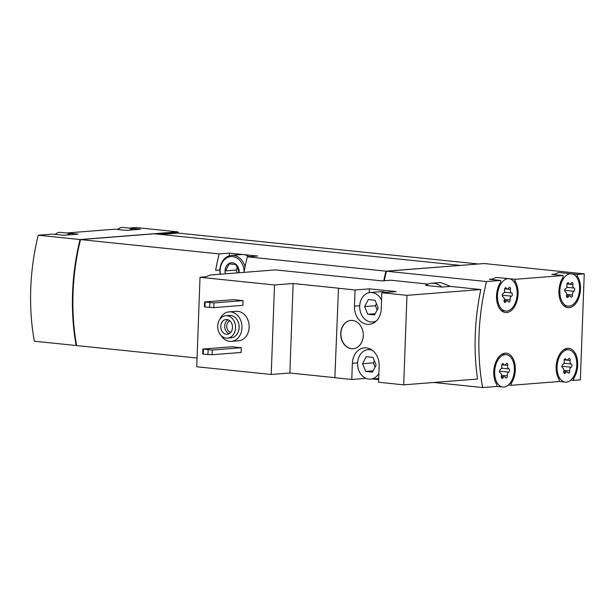 <?xml version="1.0" encoding="UTF-8"?>
<svg xmlns="http://www.w3.org/2000/svg" width="615" height="615" viewBox="0 0 615 615"><rect width="100%" height="100%" fill="white"/><g stroke="black" fill="none" stroke-linecap="round" stroke-linejoin="round"><path stroke-width="0.92" d="M219.732 319.454A14.791 11.739 85.5 0 1 229.057 311.882L236.229 311.321A14.791 11.739 85.5 0 1 249.09 325.143A14.791 11.739 85.5 0 1 238.543 340.802L231.371 341.363A14.791 11.739 85.5 0 1 220.977 335.344M243.033 300.635L233.639 299.666L204.587 301.95L204.411 306.662L204.972 307.039L213.812 307.631L242.864 305.348L243.033 300.635L213.982 302.918L213.812 307.631M428.055 284.084L390.602 280.209L382.023 280.886L275.597 269.885L210.322 275.013L205.817 276.819L200.021 277.28L196.746 366.778L271.223 374.474L289.865 373.013L334.86 377.664M200.021 277.28L274.505 284.976L271.223 374.474M241.303 347.744L231.909 346.768L202.858 349.051L202.689 353.763L203.242 354.148L212.083 354.74L241.134 352.457L241.303 347.744L212.26 350.027L212.083 354.74M372.29 378.986L378.648 379.639M274.505 284.976L293.147 283.507L338.496 288.197L334.852 377.725L351.772 379.478L365.948 378.363M351.772 379.478L352.364 363.281A16.859 13.384 85.5 0 1 364.434 347.859A16.859 13.384 85.5 0 1 379.148 366.048L378.556 382.246L403.694 384.844L477.54 379.04A159.708 96.109 -84.1 0 1 480.822 289.534L450.426 286.398L440.694 282.546L431.615 283.254A19.226 15.26 -94.5 0 0 425.572 285.383L441.854 287.067L450.426 286.398M354.455 306.162A16.859 13.384 85.5 0 0 369.169 324.359A16.859 13.384 85.5 0 0 381.239 308.938L381.838 292.74L396.183 291.61L369.4 288.842L355.055 289.973L354.455 306.162L359.706 305.755M381.838 292.74L406.976 295.338L480.822 289.534M338.135 288.227L355.055 289.973M340.725 333.415A14.199 11.27 85.5 0 1 350.888 320.423A14.199 11.27 85.5 0 1 363.234 333.691A14.199 11.27 85.5 0 1 353.11 348.728A14.199 11.27 85.5 0 1 340.725 333.415M406.976 295.338L403.694 384.844M508.982 278.71A16.267 9.786 95.9 0 0 507.905 278.695A16.267 9.786 95.9 0 0 497.497 294.777A16.267 9.786 95.9 0 0 505.638 311.067A16.267 9.786 95.9 0 0 517.054 295.9A16.267 9.786 95.9 0 0 508.982 278.71L497.712 277.542A16.267 9.786 95.9 0 0 496.628 277.534A16.267 9.786 95.9 0 0 492.892 279.002L489.417 279.272L500.695 280.44L486.503 281.555L386.42 271.207A159.708 96.109 95.9 0 0 384.26 280.709M486.503 281.555A159.708 96.109 95.9 0 0 482.621 387.542L433.683 382.484M80.05 239.543L38.23 235.222A159.708 96.109 95.9 0 0 34.348 341.21L76.168 345.53A159.708 96.109 95.9 0 1 80.05 239.543L177.797 231.863L135.977 227.535L129.165 228.073L140.443 229.241L136.96 229.51A16.267 9.786 95.9 0 0 134.393 228.634L123.115 227.473A16.267 9.786 95.9 0 0 122.031 227.458A16.267 9.786 95.9 0 0 118.295 228.926A16.267 9.786 95.9 0 0 117.596 229.487M136.96 229.51L126.098 230.364L114.821 229.203L66.766 232.977L78.036 234.146L74.561 234.415A16.267 9.786 95.9 0 0 71.986 233.539L60.708 232.378A16.267 9.786 95.9 0 0 59.632 232.362A16.267 9.786 95.9 0 0 55.896 233.831A16.267 9.786 95.9 0 0 55.189 234.392M570.305 273.79A16.267 9.786 95.9 0 0 559.896 289.873A16.267 9.786 95.9 0 0 568.037 306.162A16.267 9.786 95.9 0 0 579.453 290.995A16.267 9.786 95.9 0 0 571.389 273.806A16.267 9.786 95.9 0 0 570.305 273.79M570.743 296.73A1.653 0.999 95.9 0 0 571.343 297.183A1.653 0.999 95.9 0 0 572.488 294.992A2.898 1.745 95.9 0 1 573.903 291.256A1.653 0.999 95.9 0 0 574.733 289.588A1.653 0.999 95.9 0 0 574.018 288.051A2.898 1.745 95.9 0 1 572.873 284.514A1.653 0.999 95.9 0 0 572.104 282.47A1.653 0.999 95.9 0 0 571.243 283.038A2.898 1.745 95.9 0 1 569.736 284.045A2.898 1.745 95.9 0 1 568.683 283.246A1.653 0.999 95.9 0 0 568.083 282.785A1.653 0.999 95.9 0 0 566.938 284.983A2.898 1.745 95.9 0 1 565.523 288.712A1.653 0.999 95.9 0 0 564.693 290.38A1.653 0.999 95.9 0 0 565.408 291.925A2.898 1.745 95.9 0 1 566.553 295.454A1.653 0.999 95.9 0 0 567.322 297.499A1.653 0.999 95.9 0 0 568.183 296.93A2.898 1.745 95.9 0 1 569.69 295.923A2.898 1.745 95.9 0 1 570.743 296.73M567.522 349.75A16.267 9.786 95.9 0 0 557.113 365.825A16.267 9.786 95.9 0 0 565.254 382.123A16.267 9.786 95.9 0 0 576.662 366.947A16.267 9.786 95.9 0 0 568.598 349.766A16.267 9.786 95.9 0 0 567.522 349.75M567.952 372.69A1.653 0.999 95.9 0 0 568.56 373.144A1.653 0.999 95.9 0 0 569.705 370.953A2.898 1.745 95.9 0 1 571.12 367.217A1.653 0.999 95.9 0 0 571.95 365.548A1.653 0.999 95.9 0 0 571.235 364.003A2.898 1.745 95.9 0 1 570.09 360.475A1.653 0.999 95.9 0 0 569.313 358.43A1.653 0.999 95.9 0 0 568.46 358.999A2.898 1.745 95.9 0 1 566.953 360.006A2.898 1.745 95.9 0 1 565.9 359.198A1.653 0.999 95.9 0 0 565.3 358.745A1.653 0.999 95.9 0 0 564.147 360.936A2.898 1.745 95.9 0 1 562.74 364.672A1.653 0.999 95.9 0 0 561.91 366.34A1.653 0.999 95.9 0 0 562.617 367.885A2.898 1.745 95.9 0 1 563.763 371.414A1.653 0.999 95.9 0 0 564.539 373.459A1.653 0.999 95.9 0 0 565.4 372.89A2.898 1.745 95.9 0 1 566.899 371.883A2.898 1.745 95.9 0 1 567.952 372.69M508.344 301.634A1.653 0.999 95.9 0 0 508.943 302.088A1.653 0.999 95.9 0 0 510.089 299.897A2.898 1.745 95.9 0 1 511.503 296.161A1.653 0.999 95.9 0 0 512.333 294.493A1.653 0.999 95.9 0 0 511.619 292.948A2.898 1.745 95.9 0 1 510.473 289.419A1.653 0.999 95.9 0 0 509.704 287.374A1.653 0.999 95.9 0 0 508.843 287.943A2.898 1.745 95.9 0 1 507.337 288.95A2.898 1.745 95.9 0 1 506.283 288.151A1.653 0.999 95.9 0 0 505.684 287.689A1.653 0.999 95.9 0 0 504.538 289.88A2.898 1.745 95.9 0 1 503.124 293.616A1.653 0.999 95.9 0 0 502.294 295.285A1.653 0.999 95.9 0 0 503.009 296.83A2.898 1.745 95.9 0 1 504.154 300.358A1.653 0.999 95.9 0 0 504.923 302.403A1.653 0.999 95.9 0 0 505.784 301.834A2.898 1.745 95.9 0 1 507.29 300.827A2.898 1.745 95.9 0 1 508.344 301.634M505.123 354.655A16.267 9.786 95.9 0 0 494.714 370.73A16.267 9.786 95.9 0 0 502.855 387.027A16.267 9.786 95.9 0 0 514.263 371.852A16.267 9.786 95.9 0 0 506.199 354.671A16.267 9.786 95.9 0 0 505.123 354.655M505.553 377.587A1.653 0.999 95.9 0 0 506.153 378.048A1.653 0.999 95.9 0 0 507.306 375.85A2.898 1.745 95.9 0 1 508.72 372.121A1.653 0.999 95.9 0 0 509.551 370.453A1.653 0.999 95.9 0 0 508.836 368.908A2.898 1.745 95.9 0 1 507.69 365.379A1.653 0.999 95.9 0 0 506.914 363.334A1.653 0.999 95.9 0 0 506.06 363.903A2.898 1.745 95.9 0 1 504.554 364.91A2.898 1.745 95.9 0 1 503.501 364.103A1.653 0.999 95.9 0 0 502.901 363.65A1.653 0.999 95.9 0 0 501.748 365.84A2.898 1.745 95.9 0 1 500.341 369.577A1.653 0.999 95.9 0 0 499.511 371.245A1.653 0.999 95.9 0 0 500.218 372.79A2.898 1.745 95.9 0 1 501.363 376.319A1.653 0.999 95.9 0 0 502.14 378.363A1.653 0.999 95.9 0 0 503.001 377.795A2.898 1.745 95.9 0 1 504.5 376.787A2.898 1.745 95.9 0 1 505.553 377.587M482.621 387.542L496.805 386.428L496.874 384.575A17.743 10.678 95.9 0 1 494.967 364.418A17.743 10.678 95.9 0 1 506.353 353.195A17.743 10.678 95.9 0 1 514.97 364.657A17.743 10.678 95.9 0 1 511.219 383.453L511.15 385.298L559.204 381.523L559.273 379.67A17.743 10.678 95.9 0 1 557.367 359.514A17.743 10.678 95.9 0 1 568.752 348.29A17.743 10.678 95.9 0 1 577.37 359.752A17.743 10.678 95.9 0 1 573.618 378.548L573.549 380.393L580.36 379.862L584.25 273.867L577.439 274.405L577.37 276.258A17.743 10.678 95.9 0 1 579.276 296.415A17.743 10.678 95.9 0 1 567.891 307.638A17.743 10.678 95.9 0 1 559.266 296.176A17.743 10.678 95.9 0 1 563.025 277.38L563.094 275.535L515.039 279.31L514.97 281.163A17.743 10.678 95.9 0 1 516.877 301.319A17.743 10.678 95.9 0 1 505.492 312.543A17.743 10.678 95.9 0 1 496.866 301.081A17.743 10.678 95.9 0 1 500.625 282.285L500.695 280.44M570.774 380.108L573.549 380.393M508.374 385.013L511.15 385.298M577.439 274.405L566.023 273.252M584.25 273.867L484.166 263.528L386.42 271.207M515.039 279.31L503.624 278.157M571.389 273.806L560.111 272.637A16.267 9.786 95.9 0 0 559.027 272.63A16.267 9.786 95.9 0 0 555.291 274.098L551.816 274.367L563.094 275.535M76.168 345.53L76.621 345.492M74.561 234.415L63.691 235.268L52.421 234.107L38.23 235.222M478.385 263.981L178.219 233.085L178.242 232.493L157.648 234.115M178.219 233.085L160.869 234.446M177.797 231.863L178.242 232.493M459.843 265.434L385.951 271.161L247.33 256.832L257.57 256.025L229.38 253.111L219.14 253.918L80.519 239.589A159.708 96.109 95.9 0 0 76.637 345.576L197.061 358.03M385.951 271.161A159.708 96.109 95.9 0 0 383.768 280.748M243.994 272.368A159.708 96.109 -84.1 0 1 247.33 256.832M219.14 253.918A159.708 96.109 95.9 0 0 215.634 270.339L219.932 270M459.843 265.349L154.419 233.785L80.519 239.589M80.396 240.104L79.942 240.134A159.708 96.109 95.9 0 0 75.991 344.369L76.429 344.415M229.38 253.111L229.28 255.779M220.17 274.236A16.267 12.915 85.5 0 1 219.916 270.216A16.267 12.915 85.5 0 1 231.563 255.333L241.61 254.549A16.267 12.915 85.5 0 1 243.479 254.572A16.267 12.915 85.5 0 1 248.96 256.701M386.289 271.722L385.836 271.753A159.708 96.109 95.9 0 0 383.806 280.748M386.274 271.799L385.836 271.753M79.942 240.134L80.373 240.181M177.773 232.447L157.171 234.069M572.38 378.417L573.618 378.548M575.678 276.081L577.37 276.258M555.291 274.098A16.267 9.786 95.9 0 0 554.592 274.651M513.279 280.986L514.97 281.163M492.892 279.002A16.267 9.786 95.9 0 0 492.192 279.556M509.981 383.322L511.219 383.453M134.393 228.634A16.267 9.786 95.9 0 0 129.573 230.095M71.986 233.539A16.267 9.786 95.9 0 0 67.173 234.999M441.854 287.067A19.226 15.26 -94.5 0 0 431.615 283.254M293.147 283.507L289.865 373.013M385.59 292.448A14.791 11.739 -94.5 0 0 381.039 291.679L370.276 292.525A14.791 11.739 -94.5 0 0 359.737 308.184A14.791 11.739 -94.5 0 0 372.598 322.006A14.791 11.739 -94.5 0 0 376.457 320.846M369.4 288.842L369.254 292.663M204.587 301.95L213.982 302.918M209.846 302.818L209.669 307.531M205.141 302.334L204.972 307.039M202.858 349.051L212.26 350.027M208.116 349.927L207.939 354.632M203.419 349.435L203.242 354.148M217.695 325.981A11.239 8.918 85.5 0 1 225.743 315.703A11.239 8.918 85.5 0 1 235.522 326.204A11.239 8.918 85.5 0 1 227.504 338.112A11.239 8.918 85.5 0 1 217.695 325.981M220.754 326.296A7.395 5.866 85.5 0 1 226.043 319.531A7.395 5.866 85.5 0 1 232.478 326.442A7.395 5.866 85.5 0 1 227.204 334.276A7.395 5.866 85.5 0 1 220.754 326.296M225.743 315.703L229.334 315.418A11.239 8.918 85.5 0 1 239.104 325.927A11.239 8.918 85.5 0 1 231.094 337.827L227.504 338.112M229.057 311.882A14.791 11.739 85.5 0 1 241.918 325.704A14.791 11.739 85.5 0 1 231.371 341.363M381.561 300.22A14.791 11.739 -94.5 0 0 371.975 292.548A14.791 11.739 -94.5 0 0 370.276 292.525M367.778 314.28L374.558 314.98L378.217 307.969L375.096 300.258L368.316 299.559L364.657 306.57L367.778 314.28L375.227 313.688M372.175 350.189A14.791 11.739 -94.5 0 0 369.884 349.666A14.791 11.739 -94.5 0 0 368.185 349.643A14.791 11.739 -94.5 0 0 357.638 365.302A14.791 11.739 -94.5 0 0 370.499 379.124A14.791 11.739 -94.5 0 0 378.878 373.459M365.679 371.391L372.459 372.098L376.126 365.087L373.005 357.377L366.217 356.677L362.558 363.68L365.679 371.391L373.136 370.807M350.981 320.423A14.199 11.27 -94.5 0 0 340.902 333.399A14.199 11.27 -94.5 0 0 353.202 348.72M229.141 333.691A7.395 5.866 85.5 0 1 224.698 325.988A7.395 5.866 85.5 0 1 228.05 319.808M230.733 332.369A5.95 4.728 85.5 0 1 226.712 326.035A5.95 4.728 85.5 0 1 229.833 320.861M374.389 360.79L373.32 362.835L362.558 363.68M373.32 362.835L375.058 367.132M376.48 303.679L375.411 305.724L364.657 306.57M375.411 305.724L377.149 310.014M225.359 273.829A8.871 7.042 85.5 0 1 225.075 270.877A8.871 7.042 85.5 0 1 232.616 262.797A8.871 7.042 85.5 0 1 239.15 272.745M237.575 267.241L236.099 270.062L225.513 270.892L229.172 263.881L235.952 264.588L239.074 272.299M220.393 274.221A15.083 11.969 85.5 0 1 220.139 270.369A15.083 11.969 85.5 0 1 232.216 256.555A15.083 11.969 85.5 0 1 244.117 271.699M231.563 255.333A16.267 12.915 85.5 0 1 245.07 266.818M236.099 270.062L237.252 272.899M501.417 377.625L503.001 377.795M502.217 363.972L503.501 364.103M501.817 364.772L507.69 365.379M501.494 368.154L508.836 368.908M499.511 371.168L508.72 372.121M501.471 375.25L507.306 375.85M504.2 301.673L505.784 301.834M505 288.012L506.283 288.151M504.6 288.812L510.473 289.419M504.277 292.194L511.619 292.948M502.294 295.208L511.503 296.161M504.254 299.29L510.089 299.897M563.817 372.721L565.4 372.89M564.616 359.068L565.9 359.198M564.216 359.867L570.09 360.475M563.894 363.25L571.235 364.003M561.91 366.263L571.12 367.217M563.87 370.345L569.705 370.953M566.6 296.768L568.183 296.93M567.399 283.108L568.683 283.246M566.999 283.907L572.873 284.514M566.676 287.29L574.018 288.051M564.693 290.303L573.903 291.256M566.661 294.385L572.488 294.992M352.364 363.281L357.607 362.873M563.794 305.724L568.037 306.162M559.204 381.5L565.254 382.123M564.355 349.328L568.598 349.766M501.394 310.629L505.638 311.067M496.805 386.404L502.855 387.027M501.955 354.232L506.199 354.671M501.34 376.465L504.5 376.787M501.855 364.626L504.554 364.91M504.123 300.504L507.29 300.827M504.646 288.673L507.337 288.95M563.74 371.56L566.899 371.883M564.255 359.721L566.953 360.006M566.523 295.6L569.69 295.923M567.045 283.769L569.736 284.045M375.411 321.791L372.598 322.006M370.999 349.42L368.185 349.643M378.694 378.479L370.499 379.124"/></g></svg>

